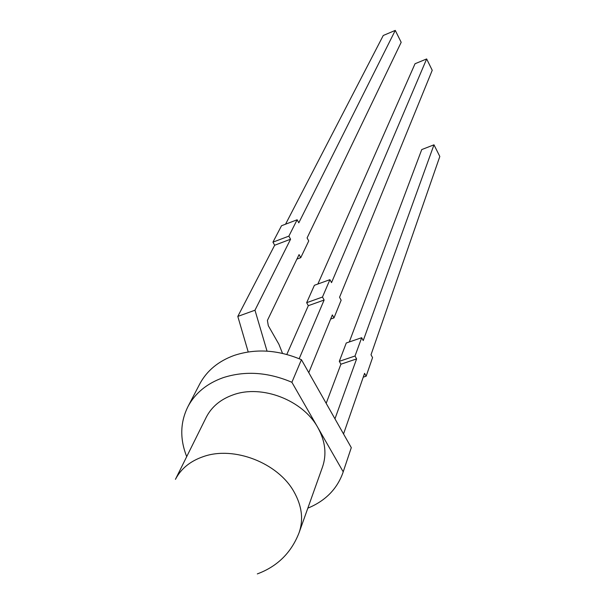 <?xml version="1.0" encoding="UTF-8"?>
<svg xmlns="http://www.w3.org/2000/svg" width="608" height="608" viewBox="0 0 608 608"><rect width="100%" height="100%" fill="white"/><g stroke="black" fill="none" stroke-linecap="round" stroke-linejoin="round"><path stroke-width="0.91" d="M186.709 456.638C179.694 438.832 180.166 422.043 188.123 406.273C195.35 392.988 207.001 383.466 223.068 377.697C245.047 370.591 267.984 372.119 291.886 382.28L317.87 427.614C325.371 441.248 326.891 454.457 322.422 467.24L299.052 532.79C303.673 519.566 301.94 505.818 293.846 491.545C277.788 462.832 233.951 445.846 203.634 456.509C190.456 460.963 181.062 468.578 175.438 479.34L206.355 417.05C211.774 406.646 220.727 399.236 233.198 394.828C261.896 384.302 302.989 400.186 317.87 427.614L343.208 471.823L351.295 447.64L343.132 472.074M307.83 508.159C325.143 501.022 336.786 489.349 342.775 473.146L343.208 471.823M291.886 382.28L301.431 359.693C278.114 349.782 255.694 348.354 234.186 355.422C218.454 361.152 207.032 370.568 199.903 383.663L188.123 406.273M301.431 359.693L351.295 447.64M361.676 337.714L355.011 356.014L339.31 361.327L346.264 342.996L361.676 337.714L363.242 340.571L433.983 144.818L439.82 156.476L371.009 354.776L372.56 357.603L366.153 376.215L363.234 377.18M433.983 144.818L421.747 149.576L349.288 341.962M339.31 361.327L340.913 364.207L356.607 358.91L355.011 356.014M326.177 403.34L340.913 364.207M334.955 418.828L356.607 358.91M366.153 376.215L364.572 373.342L343.535 433.96M317.862 284.042L415.036 63.741L426.649 58.946L432.227 70.285L339.553 297.282L341.149 300.2L333.982 317.893L330.661 319.063M333.982 317.893L332.34 314.929L308.78 372.651M426.649 58.946L331.527 282.621L329.916 279.672L314.404 285.289L306.66 302.7L322.476 297.038L329.916 279.672M322.476 297.038L324.125 300.033L308.317 305.68L306.66 302.7M308.317 305.68L286.809 354.449M324.125 300.033L299.174 358.712M282.515 353.377L278.905 344.272L268.303 325.698L267.406 320.431L299.068 254.615L300.755 257.678L296.902 259.107M285.555 224.2L383.253 35.492L395.268 30.4L401.181 42.309L307.086 237.941L308.735 240.95L300.755 257.678M395.268 30.4L298.802 222.809L297.137 219.769L281.519 225.743L272.946 242.159L274.664 245.237L237.804 316.418L248.208 351.948M297.137 219.769L288.868 236.132L272.946 242.159M288.868 236.132L290.571 239.225L274.664 245.237M290.571 239.225L254.98 310.217L237.804 316.418M254.98 310.217L267.041 351.143M257.321 573.906C277.362 566.458 291.27 552.756 299.052 532.79"/></g></svg>
